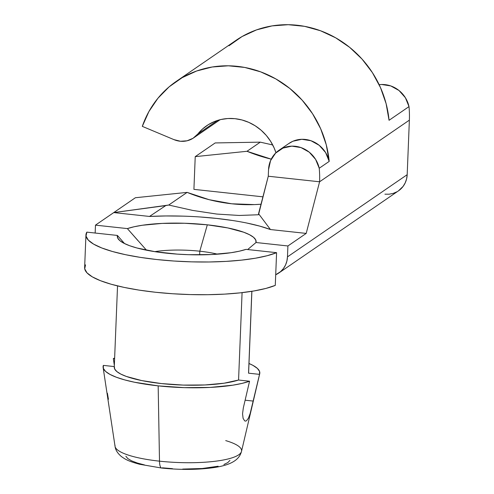 <?xml version="1.0" encoding="UTF-8"?>
<svg xmlns="http://www.w3.org/2000/svg" width="494" height="494" viewBox="0 0 494 494"><rect width="100%" height="100%" fill="white"/><g stroke="black" fill="none" stroke-linecap="round" stroke-linejoin="round"><path stroke-width="0.74" d="M172.449 468.664L162.415 467.812A11.208 3.149 -83.8 0 1 161.612 468.04A11.208 3.149 -83.8 0 1 159.5 461.161A63.343 14.258 -177.7 0 1 115.046 445.335M199.792 251.205A47.06 10.59 2.3 0 0 154.758 251.656A47.06 10.59 -177.7 0 1 199.792 251.205A47.06 10.59 -177.7 0 1 217.533 254.175A47.06 10.59 2.3 0 0 199.792 251.205L199.65 254.848L199.792 251.205L207.319 224.819L199.792 251.205M138.073 240.757L127.378 228.592A69.469 15.635 -177.7 0 1 207.319 224.819L184.614 223.257L162.143 223.405L142.34 225.252L134.14 226.752L127.378 228.592L95.472 225.141L113.762 212.581L168.707 205.035L187.127 192.382A168.071 156.802 -124.5 0 0 261.011 204.22L254.515 204.602L231.772 203.787L209.16 199.693L187.127 192.382L135.375 197.736L113.762 212.581L165.774 205.584L149.503 216.446L113.762 212.581L135.375 197.736L187.127 192.382L168.707 205.035L192.617 210.407L168.707 205.035L165.774 205.584L149.503 216.446L165.873 215.958L182.848 216.131M248.624 372.538L248.544 373.18L259.535 374.366L259.548 371.383L257.325 368.351L252.928 365.362L248.988 363.491A78.435 17.654 -177.7 0 1 259.714 373.791A78.435 17.654 -177.7 0 1 259.535 374.366L248.544 373.18L251.829 291.318L248.544 373.18A67.227 15.135 2.3 0 0 248.624 372.581L251.884 291.306M113.336 358.545A78.435 17.654 -177.7 0 1 114.639 358.094L113.336 358.545L114.614 358.681L113.336 358.545L114.342 365.474L113.336 358.545M158.166 385.863A78.435 17.654 -177.7 0 1 103.116 367.499A78.435 17.654 -177.7 0 1 103.357 365.393L114.293 366.579L103.357 365.393L103.345 368.382L105.568 371.414L109.964 374.403L116.405 377.255L124.704 379.905L134.627 382.263L158.166 385.863L159.5 461.161L158.166 385.863L184.361 387.648L210.216 387.413L232.804 385.184L242.048 383.393L249.556 381.22A78.435 17.654 -177.7 0 1 158.166 385.863M241.504 451.405C239.701 458.099 234.175 464.391 215.106 467.404C198.977 469.831 181.156 470.041 161.643 468.046L139.549 464.255C128.156 461.124 125.649 459.519 121.592 456.697C117.658 453.449 115.473 449.991 115.046 446.329A63.343 14.258 2.3 0 0 159.5 461.161A63.343 14.258 2.3 0 0 241.504 451.405L259.714 373.791M124.531 243.567L117.399 235.44A69.469 15.635 -177.7 0 0 119.023 239.874A69.469 15.635 -177.7 0 0 175.58 254.002A69.469 15.635 -177.7 0 0 246.031 249.365L276.591 252.675L275.275 285.396L276.591 252.675L267.26 255.694L255.46 258.208L241.547 260.128L225.956 261.394L209.16 261.981L191.666 261.857L174.03 261.03L156.777 259.529L140.444 257.393L125.532 254.694L112.496 251.514L101.739 247.951L93.588 244.11L88.296 240.109L86.024 236.076L86.839 232.137L117.399 235.44L117.696 238.046L119.881 240.671L123.908 243.252L129.65 245.716L136.955 247.994L155.431 251.755L177.309 254.126L188.788 254.7L211.265 254.552L231.069 252.706L239.269 251.205L246.031 249.365L276.591 252.675A100.844 22.699 -177.7 0 1 162.847 260.14A100.844 22.699 -177.7 0 1 85.944 234.934L84.628 267.655A100.844 22.699 2.3 0 0 161.532 292.862A100.844 22.699 2.3 0 0 275.275 285.396L265.945 288.422L254.144 290.929L240.238 292.849L224.64 294.121L207.844 294.702L190.357 294.578L172.715 293.757L155.462 292.257L139.129 290.12L124.216 287.422L111.181 284.241L100.424 280.678L92.273 276.838L86.981 272.836L84.709 268.804L85.53 264.858M114.349 366.585L114.719 369.086L116.899 371.611L120.82 374.094L126.39 376.459L141.809 380.596L161.495 383.579L183.323 385.092L204.954 384.962L224.054 383.214L238.565 380.028L249.556 381.22L238.565 380.028L242.079 292.646L238.565 380.028A67.227 15.135 2.3 0 1 162.773 383.715A67.227 15.135 2.3 0 1 114.268 367.184L117.535 285.909M260.289 142.149L272.719 144.958L260.289 142.149L215.18 142.939L195.229 156.641L246.988 151.288L260.289 142.149L246.988 151.288L271.249 159.148A168.071 156.802 55.5 0 1 246.988 151.288L195.229 156.641L215.18 142.939L260.289 142.149M246.994 223.078L259.776 226.122L270.459 229.543L258.553 213.698L268.273 176.228L268.538 169.683A26.892 25.089 55.5 0 1 278.974 150.293A26.892 25.089 55.5 0 1 319.223 168.244L329.202 161.396L326.262 144.785L320.655 128.743L312.548 113.731L302.167 100.171L289.811 88.457L275.837 78.923L260.647 71.852L244.666 67.431L228.364 65.801L212.21 66.999L196.655 70.994L182.156 77.675L169.121 86.845L157.932 98.25L148.91 111.545L142.303 126.365L173.981 139.641L180.501 141.265L187.059 140.796L193.037 138.283L197.859 133.96L217.57 120.425L197.859 133.96A22.409 20.909 55.5 0 1 193.642 137.882A22.409 20.909 55.5 0 1 173.981 139.641L142.303 126.365A100.844 94.082 55.5 0 1 176.265 81.387A100.844 94.082 55.5 0 1 272.614 77.163A100.844 94.082 55.5 0 1 329.202 161.396L319.223 168.244A100.844 94.082 55.5 0 1 319.593 181.786L306.2 233.409L270.459 229.543L258.553 213.698L258.51 214.754L239.263 215.464L258.51 214.754L268.273 176.228L319.593 181.786L409.372 120.135L319.593 181.786L306.2 233.409L287.909 245.969L287.471 256.874L407.186 174.678L409.372 120.135A100.844 94.082 -124.5 0 0 409.007 106.599A26.892 25.089 -124.5 0 0 379.151 84.69L381.609 84.493L390.754 85.919L399.035 90.526L405.389 97.726L409.007 106.599A100.844 94.082 55.5 0 1 409.372 120.135L407.186 174.678L406.599 178.89L405.222 182.848L403.092 186.411L398.405 190.894M396.954 191.789L393.175 193.407L389.111 194.21L384.925 194.179M216.749 214.056L192.617 210.407L216.749 214.056L239.263 215.464L216.749 214.056M262.932 196.834L193.914 189.363L195.229 156.641L193.914 189.363L262.932 196.834M197.859 133.96A47.06 43.904 55.5 0 1 206.708 125.723A47.06 43.904 55.5 0 1 275.961 152.751L274.158 147.978L270.7 141.432L266.315 135.461L261.11 130.206L255.219 125.809L248.785 122.364L241.974 119.968L234.94 118.677L227.87 118.523L220.935 119.505L214.31 121.61L208.153 124.772L202.626 128.928L197.859 133.96M228.981 45.751L242.011 36.575L256.51 29.899L272.064 25.898L288.218 24.7L304.52 26.33L320.501 30.752L335.692 37.828L349.666 47.356L362.022 59.07L372.402 72.63L380.516 87.648L386.117 103.684L389.056 120.295L409.007 106.599L389.056 120.295A100.844 94.082 -124.5 0 0 332.468 36.062A100.844 94.082 -124.5 0 0 236.12 40.286L176.265 81.387M146.502 250.205L127.378 228.592L95.472 225.141L95.157 233.032L95.472 225.141L113.762 212.581L149.503 216.446A100.844 22.699 2.3 0 1 270.459 229.543L306.2 233.409L287.909 245.969L256.009 242.517L255.713 239.911L253.521 237.287L249.501 234.706L243.758 232.242L227.777 227.932L207.319 224.819A69.469 15.635 -177.7 0 1 256.009 242.517L247.679 249.544L256.009 242.517L287.909 245.969L287.471 256.874L286.891 261.091L285.513 265.05L283.383 268.606L280.592 271.626L275.701 274.763A22.409 20.909 55.5 0 0 278.777 273.034A22.409 20.909 55.5 0 0 287.471 256.874L407.186 174.678A22.409 20.909 -124.5 0 1 398.485 190.838L278.777 273.034M288.62 143.674L292.961 141.228L301.803 139.296L310.948 140.722L319.229 145.329L325.583 152.523L329.202 161.396A26.892 25.089 -124.5 0 0 288.947 143.445L278.974 150.293M199.928 216.965L216.631 218.428L232.47 220.485M319.593 181.786L268.273 176.228L268.538 169.683L270.545 160.655L275.578 153.134L282.988 148.083L291.831 146.144L300.976 147.57L309.25 152.177L315.604 159.377L319.223 168.244A100.844 94.082 55.5 0 1 319.593 181.786M125.871 456.234L127.798 458.58L131.657 460.865L137.289 463.014L144.489 464.934M182.7 469.072L202.262 468.51L218.126 466.225M223.881 464.533L227.87 462.551L229.938 460.371M250.199 413.379L248.426 418.171L246.518 420.746L245.537 421.098L244.598 420.808L243.097 418.35L242.548 413.805L243.32 407.933L249.556 381.22M251.779 407.464L253.299 401.085L245.129 400.202L253.299 401.085L259.535 374.366L250.155 413.527M85.944 234.934A100.844 22.699 -177.7 0 1 86.839 232.137L117.399 235.44M107.402 393.224L108.427 399.282M245.32 421.092L244.598 420.808L243.097 418.35L242.548 413.805L243.32 407.933M248.426 418.171L246.518 420.746M225.702 440.605A63.343 14.258 -177.7 0 1 241.245 452.146A63.343 14.258 -177.7 0 1 159.5 461.161A11.208 3.149 96.2 0 0 161.612 468.04M103.116 367.499L115.046 446.329M220.114 119.702L193.642 137.882"/></g></svg>
